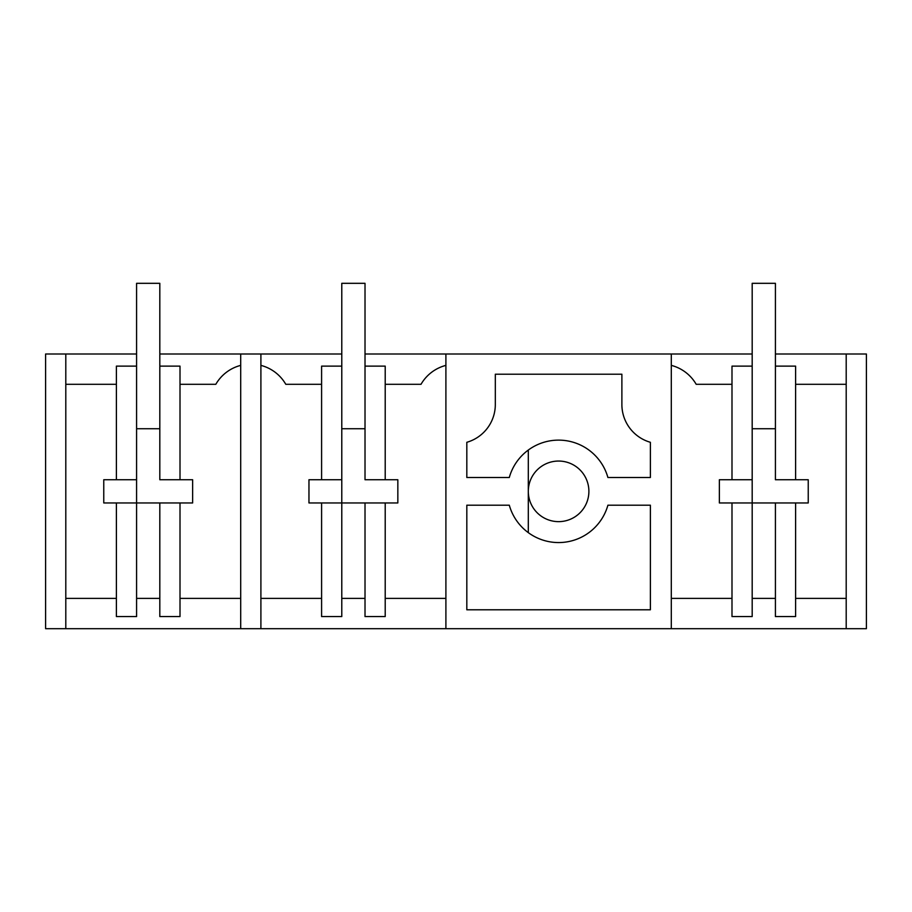 <?xml version="1.0" encoding="UTF-8"?>
<svg xmlns="http://www.w3.org/2000/svg" width="912" height="912" viewBox="0 0 912 912"><rect width="100%" height="100%" fill="white"/><g stroke="black" fill="none" stroke-linecap="round" stroke-linejoin="round"><path stroke-width="1.37" d="M321.594 384.305L285.787 384.305A40.39 40.39 0 0 0 260.9 365.381L260.9 354.004L240.7 354.004L240.7 628.687L45.6 628.687L45.6 354.004L136.583 354.004M775.417 354.004L866.4 354.004L866.4 628.687L240.7 628.687M341.783 354.004L260.9 354.004L260.9 628.687L260.9 598.386L321.594 598.386M159.817 354.004L240.7 354.004M365.017 354.004L445.9 354.004L445.9 628.687M752.183 354.004L445.9 354.004M240.7 365.381A40.39 40.39 0 0 0 215.813 384.305L180.006 384.305M180.006 598.386L240.7 598.386M103.763 502.957L103.763 479.735L103.763 502.957L192.637 502.957L192.637 479.735L159.817 479.735L159.817 366.122L180.006 366.122L180.006 479.735M65.801 354.004L65.801 628.687M136.583 479.735L136.583 366.122L116.394 366.122L116.394 479.735L136.583 479.735L136.583 616.569L116.394 616.569L116.394 502.957M116.394 384.305L65.801 384.305M180.006 502.957L180.006 616.569L159.817 616.569L159.817 502.957M103.763 479.735L116.394 479.735M159.817 598.386L136.583 598.386M65.801 598.386L116.394 598.386M671.3 354.004L671.3 628.687M650.381 609.786L650.381 505.191L607.905 505.191A51.209 51.209 0 0 1 509.295 505.191L466.819 505.191L466.819 609.786L650.381 609.786M607.905 477.5A51.209 51.209 0 0 0 509.295 477.5L466.819 477.5L466.819 442.297A39.319 39.319 0 0 0 495.319 404.495L495.319 374.205L621.881 374.205L621.881 404.495A39.319 39.319 0 0 0 650.381 442.297L650.381 477.5L607.905 477.5M558.6 461.05A30.29 30.29 0 0 0 528.31 491.34A30.29 30.29 0 0 0 558.6 521.641A30.29 30.29 0 0 0 588.89 491.34A30.29 30.29 0 0 0 558.6 461.05M445.9 365.381A40.39 40.39 0 0 0 421.013 384.305L385.206 384.305M385.206 598.386L445.9 598.386M308.963 502.957L308.963 479.735L308.963 502.957L397.837 502.957L397.837 479.735L365.017 479.735L365.017 366.122L385.206 366.122L385.206 479.735M341.783 479.735L341.783 366.122L321.594 366.122L321.594 479.735L341.783 479.735L341.783 616.569L321.594 616.569L321.594 502.957M385.206 502.957L385.206 616.569L365.017 616.569L365.017 502.957M308.963 479.735L321.594 479.735M365.017 598.386L341.783 598.386M671.3 598.386L731.994 598.386M731.994 384.305L696.187 384.305A40.39 40.39 0 0 0 671.3 365.381M719.363 502.957L719.363 479.735L719.363 502.957L731.994 502.957L731.994 616.569L752.183 616.569L752.183 502.957L775.417 502.957L775.417 616.569L795.606 616.569L795.606 502.957L775.417 502.957M719.363 479.735L731.994 479.735L731.994 366.122L752.183 366.122L752.183 479.735L731.994 479.735M846.199 354.004L846.199 628.687M795.606 598.386L846.199 598.386M775.417 598.386L752.183 598.386M808.237 502.957L808.237 479.735L808.237 502.957L795.606 502.957M731.994 502.957L752.183 502.957L752.183 479.735M808.237 479.735L775.417 479.735L775.417 366.122L795.606 366.122L795.606 479.735M846.199 384.305L795.606 384.305M192.637 502.957L192.637 479.735M136.583 366.122L136.583 283.313L159.817 283.313L159.817 366.122M136.583 428.731L159.817 428.731M397.837 502.957L397.837 479.735M341.783 366.122L341.783 283.313L365.017 283.313L365.017 366.122M341.783 428.731L365.017 428.731M752.183 366.122L752.183 283.313L775.417 283.313L775.417 366.122M752.183 428.731L775.417 428.731M528.31 450.061L528.31 532.631"/></g></svg>
